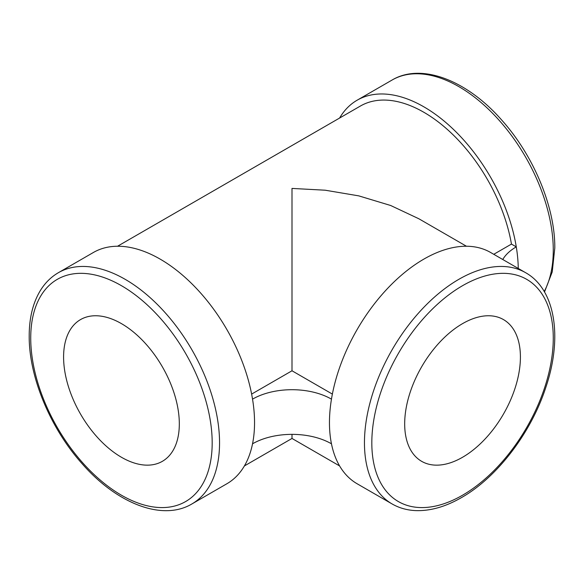 <?xml version="1.0" encoding="UTF-8"?>
<svg xmlns="http://www.w3.org/2000/svg" width="584" height="584" viewBox="0 0 584 584"><rect width="100%" height="100%" fill="white"/><g stroke="black" fill="none" stroke-linecap="round" stroke-linejoin="round"><path stroke-width="0.88" d="M502.773 259.508A55.809 32.222 180 0 1 516.278 246.871A133.517 77.088 60 0 1 518.264 268.45M331.464 443.804A133.517 77.088 120 0 0 357.109 483.749L392.105 503.956A133.517 77.088 -60 0 1 371.643 396.967A133.517 77.088 -60 0 1 458.863 279.313A133.517 77.088 -60 0 1 525.622 272.699L490.626 252.492A133.517 77.088 120 0 0 423.867 259.106A133.517 77.088 120 0 0 331.464 399.142A133.517 77.088 120 0 0 329.456 422.626A133.517 77.088 120 0 0 331.464 443.804A55.809 32.222 0 0 0 252.536 443.804A133.517 77.088 -120 0 1 226.891 483.749L191.895 503.956A133.517 77.088 60 0 0 219.547 442.833A133.517 77.088 60 0 0 125.137 279.313A133.517 77.088 60 0 0 58.378 272.699C51.21 276.867 45.282 282.685 40.603 290.146C33.018 302.49 29.215 317.754 29.2 335.946C28.85 376.797 50.37 428.422 82.315 463.937C117.034 503.663 162.505 521.476 191.895 503.956M462.55 457.272A81.833 47.246 120 0 0 516.008 385.155A81.833 47.246 120 0 0 503.466 319.587A81.833 47.246 120 0 0 462.55 323.638A81.833 47.246 120 0 0 409.085 395.748A81.833 47.246 120 0 0 421.633 461.324A81.833 47.246 120 0 0 462.55 457.272M251.631 394.091L292 370.782L292 358.802M63.59 357.043A81.833 47.246 -120 0 0 99.309 439.402A81.833 47.246 -120 0 0 162.367 461.324A81.833 47.246 -120 0 0 179.317 423.86A81.833 47.246 -120 0 0 143.598 341.509A81.833 47.246 -120 0 0 80.534 319.587A81.833 47.246 -120 0 0 63.59 357.043M339.603 118.041A133.517 77.088 60 0 1 357.109 100.222A133.517 77.088 60 0 1 423.867 106.835A133.517 77.088 60 0 1 516.278 246.871L511.453 244.09A126.837 73.234 -120 0 0 423.867 112.289A126.837 73.234 -120 0 0 360.452 106.003L117.559 246.236M331.464 399.142A55.809 32.222 0 0 0 252.536 399.142A133.517 77.088 -120 0 0 160.133 259.106A133.517 77.088 -120 0 0 93.374 252.492L58.378 272.699M332.369 394.091L292 370.782L292 188.42L325.2 190.209L358.766 195.866L390.667 205.495L418.837 218.759L466.441 246.236M493.757 254.303L511.453 244.09M339.603 465.937L292 438.453L292 434.365M252.536 399.142A133.517 77.088 60 0 1 254.544 422.626A133.517 77.088 60 0 1 252.536 443.804M462.55 285.693A128.305 74.08 120 0 0 371.818 442.833A128.305 74.08 120 0 0 462.55 495.217A128.305 74.08 120 0 0 553.274 338.07A128.305 74.08 120 0 0 462.55 285.693M544.222 291.504A133.517 77.088 -120 0 0 553.274 250.156A133.517 77.088 -120 0 0 458.863 86.636A133.517 77.088 -120 0 0 392.105 80.023C421.495 62.503 466.966 80.315 501.685 120.041C533.63 155.556 555.15 207.181 554.8 248.032L552.223 271.954L544.507 291.985M212.182 442.833A128.305 74.08 -120 0 0 121.45 285.693A128.305 74.08 -120 0 0 30.726 338.07A128.305 74.08 -120 0 0 121.45 495.217A128.305 74.08 -120 0 0 212.182 442.833M392.105 503.956C399.303 508.08 407.304 510.299 416.107 510.62C430.591 511.022 445.709 506.678 461.469 497.597C497.021 477.478 530.966 433.029 545.755 387.608C562.793 337.676 555.486 289.387 525.622 272.699M292 438.453L244.397 465.937M357.109 100.222L392.105 80.023"/></g></svg>
